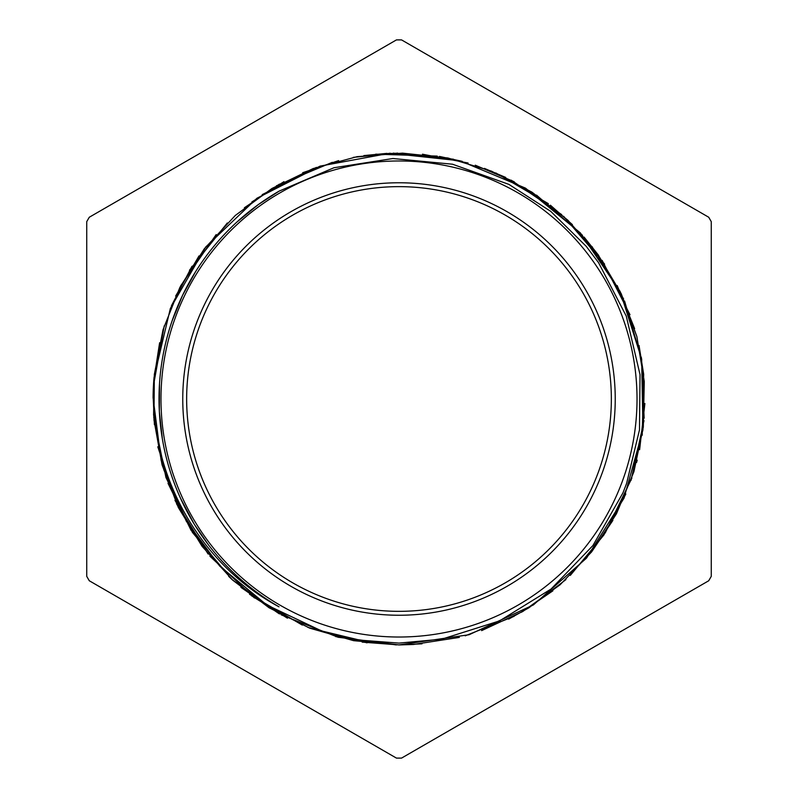<?xml version="1.0" encoding="UTF-8"?>
<svg xmlns="http://www.w3.org/2000/svg" width="798" height="798" viewBox="0 0 798 798"><rect width="100%" height="100%" fill="white"/><g stroke="black" fill="none" stroke-linecap="round" stroke-linejoin="round"><path stroke-width="1.2" d="M153.086 397.973A245.914 245.914 0 0 1 154.044 377.394C146.822 469.643 197.375 563.109 279.011 606.819A239.969 239.969 0 0 1 279.011 191.181L333.973 167.74L392.935 158.523L452.516 164.218L508.885 184.378L550.79 211.39L586.271 246.392L598.58 262.692L626.26 316.068L640.026 374.621L639.497 429.843L626.55 483.588L622.879 493.014L592.934 545.523L551.059 589.034L499.538 620.904L441.813 639.158L399 643.108L359.818 640.136L321.624 630.949L266.682 604.904L219.749 566.131L186.353 521.293L163.939 470.132L161.116 460.256L153.116 397.973M399 637.023A238.023 238.023 0 0 0 605.133 279.988A238.023 238.023 0 0 0 192.867 279.988A238.023 238.023 0 0 0 399 637.023M279.549 190.872L258.293 204.587L236.966 221.994M195.49 271.839L182.533 295.38L172.109 320.866M159.52 383.609L159.331 411.339L162.353 438.8M180.637 498.521L194.313 524.306L208.747 545.243M637.203 460.167L636.555 462.521M154.044 377.394L170.353 308.467L205.655 247.071L256.956 198.233L320.088 166.114L389.723 153.256L460.167 160.817L525.493 188.129L580.375 232.916L620.156 291.519L641.652 359L642.959 429.823L624.066 498.072L586.5 558.131L533.363 604.944L469.094 634.729L399 644.914L353.604 640.664L309.764 628.166L269.026 607.747L232.717 580.156L202.113 546.381L178.333 507.488L162.074 464.895L153.984 420.037L154.333 374.452L163.041 329.704L179.899 287.36L204.278 248.826L235.32 215.45L272.028 188.428L313.085 168.587L357.075 156.677L402.531 153.136L447.858 157.974L491.488 171.151L531.957 192.148L567.877 220.218L597.941 254.482L621.213 293.684L636.844 336.497L644.265 381.474L643.318 427.06L633.931 471.658L616.465 513.772L591.577 551.957L560.016 584.844L522.939 611.388L481.623 630.629M422.002 643.816L399 644.914L362.172 642.121M398.771 644.914L338.192 637.263M302.302 625.083L249.555 594.31M192.508 532.555L165.984 477.563M165.954 477.573L153.824 417.733L153.805 380.008L159.63 342.731M180.597 285.943L216.168 234.582M262.213 194.622L316.357 167.41M375.728 154.174L437.224 156.099M495.827 172.937L548.356 203.66M591.936 246.492L623.597 298.891M641.353 357.195L644.146 418.182M631.896 478.002L605.223 532.924M565.902 579.627L528.924 607.777L508.625 619.138M459.369 637.403L413.444 644.475L399 644.934M338.262 637.313L281.255 614.869M279.549 613.931L232.068 579.597M231.769 579.318L192.488 532.475M302.701 172.707L338.631 160.617M422.461 154.194L468.077 163.001M536.525 195.111L582.49 235.31M617.193 285.544L634.619 328.616M644.884 403.519L639.627 449.683M612.884 520.396L591.667 551.817M287.43 618.171L251.53 595.777M232.577 580.016L228.677 576.346M208.088 554.011L174.991 500.416M154.413 424.666L153.116 395.628M171.41 305.814L191.999 266.263M244.358 207.769L279.43 184.129M353.324 157.346L397.703 153.106M475.279 165.196L514.191 181.744M563.587 216.278L604.585 264.088M367.01 642.839L307.938 627.408M254.442 597.961L209.914 556.186M176.976 504.775L157.795 446.8M153.416 385.903L164.248 325.813M189.485 270.213L227.32 222.961M276.427 185.794L332.277 162.333M393.125 153.136L453.454 159.211M511.249 180.188L561.682 214.612M602.121 260.357L629.981 314.691M643.677 374.192L642.21 435.229M625.822 494.052L603.867 535.009L570.301 575.408M552.884 590.829L521.563 612.186M439.479 156.428L462.212 161.336M550.411 205.206L572.415 224.637M624.575 301.036L641.722 359.639M643.976 420.656L631.048 480.336M514.062 616.355L465.254 635.807M396.287 644.914L335.749 636.614M279.021 613.672L240.936 587.368M191.161 530.471L168.009 483.309M153.605 415.259L154.044 377.344M175.64 296.088L199.001 255.929M251.899 201.914L283.948 181.665M363.878 155.59L387.03 153.366M484.426 168.388L505.772 177.465M584.076 237.056L598.65 255.4M639.038 345.474L643.657 374.152M86.733 221.664L86.733 576.336A359.11 359.11 0 0 0 89.286 580.764L396.446 758.1A359.11 359.11 0 0 0 401.554 758.1L708.714 580.764A359.11 359.11 0 0 0 711.267 576.336L711.267 221.664A359.11 359.11 0 0 0 708.714 217.236L401.554 39.9A359.11 359.11 0 0 0 396.446 39.9L89.286 217.236A359.11 359.11 0 0 0 86.733 221.664M399 615.248A216.248 216.248 0 0 0 586.271 290.881A216.248 216.248 0 0 0 211.729 290.881A216.248 216.248 0 0 0 399 615.248M399 611.338A212.338 212.338 0 0 0 582.899 292.826A212.338 212.338 0 0 0 215.101 292.826A212.338 212.338 0 0 0 399 611.338"/></g></svg>

